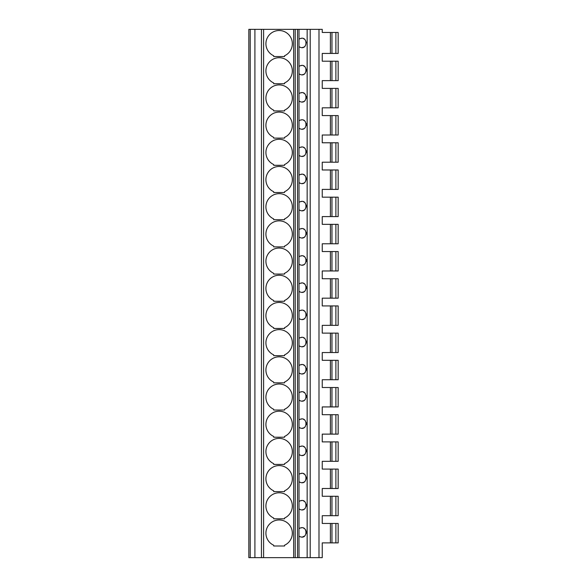 <?xml version="1.0" encoding="UTF-8"?>
<svg xmlns="http://www.w3.org/2000/svg" width="587" height="587" viewBox="0 0 587 587"><rect width="100%" height="100%" fill="white"/><g stroke="black" fill="none" stroke-linecap="round" stroke-linejoin="round"><path stroke-width="0.88" d="M335.881 542.887L335.881 523.465L338.171 523.465L338.171 542.887L322.248 542.887L322.248 557.65L248.829 557.65L248.829 29.35L250.223 29.35L250.223 557.65M330.4 542.887L330.4 523.465L322.248 523.465L322.248 515.694L322.248 523.465L322.248 515.694L330.4 515.694L330.4 496.272L322.248 496.272L322.248 488.501L322.248 496.272L322.248 488.501L330.4 488.501L330.4 469.079L322.248 469.079L322.248 461.316L322.248 469.079L322.248 461.316L330.4 461.316L330.4 441.894L322.248 441.894L322.248 434.123L322.248 441.894L322.248 434.123L330.4 434.123L330.4 414.701L322.248 414.701L322.248 406.93L322.248 414.701L322.248 406.93L330.4 406.93L330.4 387.508L322.248 387.508L322.248 379.738L322.248 387.508L322.248 379.738L330.4 379.738L330.4 360.315L322.248 360.315L322.248 352.545L322.248 360.315L322.248 352.545L330.4 352.545L330.4 333.123L322.248 333.123L322.248 325.352L322.248 333.123L322.248 325.352L330.4 325.352L330.4 305.93L322.248 305.93L322.248 298.159L322.248 305.93L322.248 298.159L330.4 298.159L330.4 278.737L322.248 278.737L322.248 270.967L322.248 278.737L322.248 270.967L330.4 270.967L330.4 251.544L322.248 251.544L322.248 243.781L322.248 251.544L322.248 243.781L330.4 243.781L330.4 224.351L322.248 224.351L322.248 216.588L322.248 224.351L322.248 216.588L330.4 216.588L330.4 197.166L322.248 197.166L322.248 189.396L322.248 197.166L322.248 189.396L330.4 189.396L330.4 169.973L322.248 169.973L322.248 162.203L322.248 169.973L322.248 162.203L330.4 162.203L330.4 142.78L322.248 142.78L322.248 135.01L322.248 142.78L322.248 135.01L330.4 135.01L330.4 115.588L322.248 115.588L322.248 107.817L322.248 115.588L322.248 107.817L330.4 107.817L330.4 88.395L322.248 88.395L322.248 80.624L322.248 88.395L322.248 80.624L330.4 80.624L330.4 61.202L322.248 61.202L322.248 53.432L322.248 61.202L322.248 53.432L330.4 53.432L330.4 32.461L322.248 32.461L322.248 29.35L322.248 32.461L328.852 32.461M318.99 557.65L318.99 29.35L254.905 29.35L254.905 557.65M254.905 29.35L250.223 29.35M261.45 29.35L261.45 557.65M273.689 518.805L284.563 518.805L284.563 518.02A13.207 13.207 0 0 0 289.523 497.835A13.207 13.207 0 0 0 268.736 497.835A13.207 13.207 0 0 0 273.689 518.02L273.689 518.805M273.689 491.613L284.563 491.613L284.563 490.827A13.207 13.207 0 0 0 289.523 470.642A13.207 13.207 0 0 0 268.736 470.642A13.207 13.207 0 0 0 273.689 490.827L273.689 491.613M273.689 464.42L284.563 464.42L284.563 463.635A13.207 13.207 0 0 0 289.523 443.449A13.207 13.207 0 0 0 268.736 443.449A13.207 13.207 0 0 0 273.689 463.635L273.689 464.42M273.689 437.227L284.563 437.227L284.563 436.442A13.207 13.207 0 0 0 289.523 416.256A13.207 13.207 0 0 0 268.736 416.256A13.207 13.207 0 0 0 273.689 436.442L273.689 437.227M273.689 410.034L284.563 410.034L284.563 409.256A13.207 13.207 0 0 0 289.523 389.064A13.207 13.207 0 0 0 268.736 389.064A13.207 13.207 0 0 0 273.689 409.256L273.689 410.034M273.689 382.841L284.563 382.841L284.563 382.064A13.207 13.207 0 0 0 289.523 361.878A13.207 13.207 0 0 0 268.736 361.878A13.207 13.207 0 0 0 273.689 382.064L273.689 382.841M273.689 355.656L284.563 355.656L284.563 354.871A13.207 13.207 0 0 0 289.523 334.685A13.207 13.207 0 0 0 268.736 334.685A13.207 13.207 0 0 0 273.689 354.871L273.689 355.656M273.689 328.463L284.563 328.463L284.563 327.678A13.207 13.207 0 0 0 289.523 307.493A13.207 13.207 0 0 0 268.736 307.493A13.207 13.207 0 0 0 273.689 327.678L273.689 328.463M273.689 301.27L284.563 301.27L284.563 300.485A13.207 13.207 0 0 0 289.523 280.3A13.207 13.207 0 0 0 268.736 280.3A13.207 13.207 0 0 0 273.689 300.485L273.689 301.27M273.689 274.078L284.563 274.078L284.563 273.293A13.207 13.207 0 0 0 289.523 253.107A13.207 13.207 0 0 0 268.736 253.107A13.207 13.207 0 0 0 273.689 273.293L273.689 274.078M273.689 246.885L284.563 246.885L284.563 246.1A13.207 13.207 0 0 0 289.523 225.914A13.207 13.207 0 0 0 268.736 225.914A13.207 13.207 0 0 0 273.689 246.1L273.689 246.885M273.689 219.692L284.563 219.692L284.563 218.907A13.207 13.207 0 0 0 289.523 198.722A13.207 13.207 0 0 0 268.736 198.722A13.207 13.207 0 0 0 273.689 218.907L273.689 219.692M273.689 192.499L284.563 192.499L284.563 191.722A13.207 13.207 0 0 0 289.523 171.529A13.207 13.207 0 0 0 268.736 171.529A13.207 13.207 0 0 0 273.689 191.722L273.689 192.499M273.689 165.307L284.563 165.307L284.563 164.529A13.207 13.207 0 0 0 289.523 144.343A13.207 13.207 0 0 0 268.736 144.343A13.207 13.207 0 0 0 273.689 164.529L273.689 165.307M273.689 138.121L284.563 138.121L284.563 137.336A13.207 13.207 0 0 0 289.523 117.151A13.207 13.207 0 0 0 268.736 117.151A13.207 13.207 0 0 0 273.689 137.336L273.689 138.121M273.689 110.928L284.563 110.928L284.563 110.143A13.207 13.207 0 0 0 289.523 89.958A13.207 13.207 0 0 0 268.736 89.958A13.207 13.207 0 0 0 273.689 110.143L273.689 110.928M273.689 83.736L284.563 83.736L284.563 82.95A13.207 13.207 0 0 0 289.523 62.765A13.207 13.207 0 0 0 268.736 62.765A13.207 13.207 0 0 0 273.689 82.95L273.689 83.736M273.689 56.543L284.563 56.543L284.563 55.758A13.207 13.207 0 0 0 289.523 35.572A13.207 13.207 0 0 0 268.736 35.572A13.207 13.207 0 0 0 273.689 55.758L273.689 56.543M273.689 545.998L273.689 545.213A13.207 13.207 0 0 1 268.736 525.027A13.207 13.207 0 0 1 289.523 525.027A13.207 13.207 0 0 1 284.563 545.213L284.563 545.998L273.689 545.998M300.162 536.775L301.615 537.061M302.32 537.032L304.873 535.887M306.37 533.209L306.377 531.609M305.988 530.391L305.783 530.017M304.858 528.902L303.398 528.029M301.85 527.742L300.346 527.962M298.988 536.136L299.018 528.645C308.234 523.215 308.285 541.596 298.988 536.136L299.018 557.65M299.018 528.645L299.018 501.452C308.241 496.022 308.285 514.403 298.988 508.944L300.691 509.743M299.018 501.452L299.018 474.259C308.241 468.83 308.285 487.217 298.988 481.751L300.691 482.551M299.018 474.259L299.018 447.074C308.241 441.637 308.285 460.025 298.988 454.565L300.691 455.358M299.018 447.074L299.018 419.881C308.241 414.444 308.285 432.832 298.988 427.373L300.691 428.165M299.018 419.881L299.018 392.688C308.241 387.259 308.285 405.639 298.988 400.18L300.691 400.972M299.018 392.688L299.018 365.496C308.241 360.066 308.285 378.446 298.988 372.987L300.691 373.78M299.018 365.496L299.018 338.303C308.241 332.873 308.285 351.253 298.988 345.794L300.691 346.587M299.018 338.303L299.018 311.11C308.241 305.68 308.285 324.061 298.988 318.602L300.691 319.394M299.018 311.11L299.018 283.917C308.241 278.487 308.285 296.868 298.988 291.409L300.691 292.209M299.018 283.917L299.018 256.724C308.241 251.295 308.285 269.675 298.988 264.216L300.691 265.016M299.018 256.724L299.018 229.539C308.241 224.102 308.285 242.49 298.988 237.031L300.691 237.823M299.018 229.539L299.018 202.346C308.241 196.909 308.285 215.297 298.988 209.838L300.691 210.63M299.018 202.346L299.018 175.153C308.241 169.716 308.285 188.104 298.988 182.645L300.691 183.438M299.018 175.153L299.018 147.961C308.241 142.531 308.285 160.911 298.988 155.452L300.691 156.245M299.018 147.961L299.018 120.768C308.241 115.338 308.285 133.719 298.988 128.26L300.691 129.052M299.018 120.768L299.018 93.575C308.241 88.145 308.285 106.526 298.988 101.067L300.691 101.859M299.018 93.575L299.018 66.382C308.241 60.953 308.285 79.333 298.988 73.874L300.691 74.674M299.018 66.382L298.996 46.696C308.278 52.133 308.241 33.767 299.018 39.19L298.996 46.696L300.779 47.496M297.543 29.35L297.543 557.65M318.99 29.35L322.248 29.35M335.881 32.461L335.881 53.432L338.171 53.432L338.171 32.461L330.4 32.461M330.4 515.694L338.171 515.694L338.171 496.272L330.4 496.272M328.852 496.272L322.248 496.272M328.852 515.694L322.248 515.694M335.881 488.501L335.881 469.079L338.171 469.079L338.171 488.501L330.4 488.501M335.881 469.079L330.4 469.079M335.881 461.316L335.881 441.894L338.171 441.894L338.171 461.316L330.4 461.316M335.881 441.894L330.4 441.894M335.881 434.123L335.881 414.701L338.171 414.701L338.171 434.123L330.4 434.123M335.881 414.701L330.4 414.701M335.881 406.93L335.881 387.508L338.171 387.508L338.171 406.93L330.4 406.93M335.881 387.508L330.4 387.508M335.881 379.738L335.881 360.315L338.171 360.315L338.171 379.738L330.4 379.738M335.881 360.315L330.4 360.315M335.881 352.545L335.881 333.123L338.171 333.123L338.171 352.545L330.4 352.545M335.881 333.123L330.4 333.123M335.881 325.352L335.881 305.93L338.171 305.93L338.171 325.352L330.4 325.352M335.881 305.93L330.4 305.93M335.881 298.159L335.881 278.737L338.171 278.737L338.171 298.159L330.4 298.159M335.881 278.737L330.4 278.737M335.881 270.967L335.881 251.544L338.171 251.544L338.171 270.967L330.4 270.967M335.881 251.544L330.4 251.544M335.881 243.781L335.881 224.351L338.171 224.351L338.171 243.781L330.4 243.781M335.881 224.351L330.4 224.351M335.881 216.588L335.881 197.166L338.171 197.166L338.171 216.588L330.4 216.588M335.881 197.166L330.4 197.166M335.881 189.396L335.881 169.973L338.171 169.973L338.171 189.396L330.4 189.396M335.881 169.973L330.4 169.973M335.881 162.203L335.881 142.78L338.171 142.78L338.171 162.203L330.4 162.203M335.881 142.78L330.4 142.78M335.881 135.01L335.881 115.588L338.171 115.588L338.171 135.01L330.4 135.01M335.881 115.588L330.4 115.588M335.881 107.817L335.881 88.395L338.171 88.395L338.171 107.817L330.4 107.817M335.881 88.395L330.4 88.395M335.881 80.624L335.881 61.202L338.171 61.202L338.171 80.624L330.4 80.624M335.881 61.202L330.4 61.202M335.881 523.465L330.4 523.465M335.881 53.432L330.4 53.432M335.881 515.694L335.881 496.272M328.852 469.079L322.248 469.079M328.852 542.887L322.248 542.887M328.852 488.501L322.248 488.501M328.852 53.432L322.248 53.432M328.852 61.202L322.248 61.202M328.852 80.624L322.248 80.624M328.852 88.395L322.248 88.395M328.852 107.817L322.248 107.817M328.852 115.588L322.248 115.588M328.852 135.01L322.248 135.01M328.852 142.78L322.248 142.78M328.852 162.203L322.248 162.203M328.852 169.973L322.248 169.973M328.852 189.396L322.248 189.396M328.852 197.166L322.248 197.166M328.852 216.588L322.248 216.588M328.852 224.351L322.248 224.351M328.852 243.781L322.248 243.781M328.852 251.544L322.248 251.544M328.852 270.967L322.248 270.967M328.852 278.737L322.248 278.737M328.852 298.159L322.248 298.159M328.852 305.93L322.248 305.93M328.852 325.352L322.248 325.352M328.852 333.123L322.248 333.123M328.852 352.545L322.248 352.545M328.852 360.315L322.248 360.315M328.852 379.738L322.248 379.738M328.852 387.508L322.248 387.508M328.852 406.93L322.248 406.93M328.852 414.701L322.248 414.701M328.852 434.123L322.248 434.123M328.852 441.894L322.248 441.894M328.852 461.316L322.248 461.316M328.852 523.465L322.248 523.465M295.21 29.35L295.21 557.65M302.1 509.861L303.582 509.509M304.015 509.296L304.873 508.694M306.348 506.126L306.355 504.321M304.858 501.709L303.398 500.836M301.85 500.55L300.346 500.77M302.1 482.668L303.582 482.316M304.015 482.11L304.873 481.501M306.348 478.933L306.355 477.128M304.858 474.516L303.398 473.643M301.85 473.357L300.346 473.584M302.1 455.475L303.582 455.123M304.015 454.918L304.873 454.309M306.348 451.748L306.355 449.936M304.858 447.331L303.398 446.45M301.85 446.164L300.346 446.391M302.1 428.283L303.582 427.93M304.015 427.725L304.873 427.123M306.348 424.555L306.355 422.743M304.858 420.138L303.398 419.257M301.85 418.971L300.346 419.199M302.1 401.09L303.582 400.738M304.015 400.532L304.873 399.93M306.348 397.362L306.355 395.55M304.858 392.945L303.398 392.065M301.85 391.778L300.346 392.006M302.1 373.897L303.582 373.552M304.015 373.339L304.873 372.738M306.348 370.17L306.355 368.357M304.858 365.752L303.398 364.879M301.85 364.586L300.346 364.813M302.1 346.704L303.582 346.359M304.015 346.147L304.873 345.545M306.348 342.977L306.355 341.164M304.858 338.56L303.398 337.686M301.85 337.393L300.346 337.62M302.1 319.519L303.582 319.167M304.015 318.954L304.873 318.352M306.348 315.784L306.355 313.979M304.858 311.367L303.398 310.494M301.85 310.207L300.346 310.428M302.1 292.326L303.582 291.974M304.015 291.761L304.873 291.159M306.348 288.591L306.355 286.786M304.858 284.174L303.398 283.301M301.85 283.015L300.346 283.235M302.1 265.133L303.582 264.781M304.015 264.568L304.873 263.967M306.348 261.398L306.355 259.593M304.858 256.981L303.398 256.108M301.85 255.822L300.346 256.042M302.1 237.94L303.582 237.588M304.015 237.383L304.873 236.774M306.348 234.213L306.355 232.401M304.858 229.788L303.398 228.915M301.85 228.629L300.346 228.857M302.1 210.748L303.582 210.395M304.015 210.19L304.873 209.588M306.348 207.02L306.355 205.208M304.858 202.603L303.398 201.723M301.85 201.436L300.346 201.664M302.1 183.555L303.582 183.203M304.015 182.997L304.873 182.396M306.348 179.827L306.355 178.015M304.858 175.41L303.398 174.53M301.85 174.244L300.346 174.471M302.1 156.362L303.582 156.01M304.015 155.804L304.873 155.203M306.348 152.635L306.355 150.822M304.858 148.218L303.398 147.344M301.85 147.051L300.346 147.278M302.1 129.169L303.582 128.824M304.015 128.612L304.873 128.01M306.348 125.442L306.355 123.63M304.858 121.025L303.398 120.152M301.85 119.858L300.346 120.086M302.1 101.977L303.582 101.632M304.015 101.419L304.873 100.817M306.348 98.249L306.355 96.444M304.858 93.832L303.398 92.959M301.85 92.673L300.346 92.893M302.1 74.791L303.582 74.439M304.015 74.226L304.873 73.624M306.348 71.056L306.355 69.251M304.858 66.639L303.398 65.766M301.85 65.48L300.346 65.7M302.151 47.591L303.604 47.231M304.007 47.041L304.873 46.432M306.436 42.748L306.377 42.154M304.858 39.446L303.398 38.573M301.85 38.287L300.346 38.507M263.592 29.35L263.592 557.65M293.654 29.35L293.654 557.65M299.018 39.19L299.018 29.35M307.155 29.35L307.155 557.65M310.2 29.35L310.2 557.65M331.956 515.694L331.956 496.272M331.956 488.501L331.956 469.079M331.956 461.316L331.956 441.894M331.956 434.123L331.956 414.701M331.956 406.93L331.956 387.508M331.956 379.738L331.956 360.315M331.956 352.545L331.956 333.123M331.956 325.352L331.956 305.93M331.956 298.159L331.956 278.737M331.956 270.967L331.956 251.544M331.956 243.781L331.956 224.351M331.956 216.588L331.956 197.166M331.956 189.396L331.956 169.973M331.956 162.203L331.956 142.78M331.956 135.01L331.956 115.588M331.956 107.817L331.956 88.395M331.956 80.624L331.956 61.202M331.956 542.887L331.956 523.465M331.956 53.432L331.956 32.461"/></g></svg>
